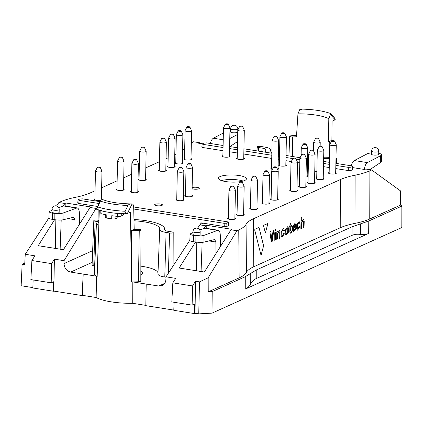 <?xml version="1.0" encoding="UTF-8"?>
<svg xmlns="http://www.w3.org/2000/svg" width="423" height="423" viewBox="0 0 423 423"><rect width="100%" height="100%" fill="white"/><g stroke="black" fill="none" stroke-linecap="round" stroke-linejoin="round"><path stroke-width="0.63" d="M287.698 232.428L286.408 234.004L286.006 233.189L286.08 229.567L287.376 227.986L287.772 228.801L287.698 232.428L286.323 233.993M287.772 228.801L287.629 232.417M285.234 233.665L285.319 229.779L287.762 226.649L288.544 228.325L288.46 232.211L286.017 235.347L285.165 233.655L285.245 229.768L287.756 226.649M286.011 235.352L285.165 233.655M287.302 227.992L287.703 228.79M292.579 230.35L292.663 226.469L295.027 223.37L295.751 225.073L295.698 227.066L293.361 228.415L293.351 229.89L293.747 230.715L295.106 228.632L295.545 228.436L295.666 228.954L293.329 232.058L292.51 230.339L292.594 226.458L295 223.37M293.641 230.704L295.037 228.621L295.682 228.679M293.388 227.214L294.931 226.517L294.641 224.698M295 226.527L294.62 224.698L293.425 226.236L293.388 227.257L294.931 226.517M293.255 232.042L292.51 230.339M274.813 240.454L274.754 232.719L275.384 232.132L275.59 232.386L275.431 239.867L274.813 240.454L274.823 232.729L275.452 232.142L275.59 232.386M274.887 231.138L274.976 229.34L275.653 229.382L275.627 230.556L275.008 231.143L274.887 229.726L275.516 229.139L275.653 229.382M271.254 241.713L269.906 231.931L270.567 231.328L270.805 231.566L271.809 239.783L273.131 230.477L273.877 229.874L272.206 241.322L271.508 241.945L271.254 241.713M271.508 241.945L269.906 231.931M269.974 231.941L270.096 231.582L270.805 231.566M271.74 239.772L271.978 237.742M272.047 237.752L273.131 230.477M273.2 230.487L273.311 230.086M273.38 230.096L273.993 230.128M265.665 232.872L265.358 233.015L263.619 226.009L263.83 225.285L267.553 223.608L267.733 224.153L265.358 233.015L263.55 225.998L263.762 225.274L267.484 223.598M265.596 232.862L265.29 233.004L265.596 232.862M279.312 232.713L278.99 231.846L277.625 233.232L277.504 238.932L276.885 239.513L276.668 239.265L276.806 231.793L277.504 231.217L277.636 231.984L279.407 230.339L280.084 231.989L279.963 237.821L279.809 238.197L279.196 238.17L279.312 232.713L278.979 231.846M276.885 239.513L276.806 231.793M276.875 231.804L277.504 231.217L277.641 231.46M277.636 231.836L279.37 230.334M279.344 238.408L279.243 232.698M291.743 231.83L291.569 232.893L290.506 233.179L289.871 231.439L289.966 226.887L289.522 227.088L289.39 226.257L289.998 225.612L289.966 223.936L290.596 223.344L290.77 225.263L291.748 225.11L291.574 226.162L290.744 226.538L290.649 230.932L291.674 231.82L290.955 231.73M289.998 225.612L290.035 223.947L290.194 223.566L290.797 223.603M290.77 225.221L291.748 225.11M291.019 231.741L291.373 231.63M290.474 233.173L289.803 231.429L289.898 226.918M289.522 227.088L289.321 226.247L289.929 225.602M300.996 228.647L301.165 217.221L301.837 217.263L301.758 221.055L303.534 219.415L304.211 221.06L304.074 226.955L303.455 227.537L303.238 227.288L303.101 220.917L301.747 222.302L301.615 228.06L301.462 228.436L300.848 228.409L301.076 217.612L301.234 217.232L301.837 217.263M301.763 220.906L303.497 219.41M303.455 227.537L303.365 221.774M303.434 221.784L303.117 220.917M281.173 235.495L281.253 231.614L283.616 228.515L284.335 230.514L283.748 231.085L283.209 229.842L282.019 231.376L281.94 235.035L282.342 235.86L283.696 233.612L284.129 233.417L284.261 234.099L281.919 237.203L281.105 235.484L281.184 231.603L283.595 228.515M283.748 231.085L283.23 229.842M282.231 235.849L283.627 233.602L284.272 233.665M281.845 237.187L281.105 235.484M299.167 223.645L298.77 222.826L297.581 224.359L297.501 228.018L297.903 228.843L299.257 226.596L299.695 226.4L299.822 227.082L297.48 230.181L296.666 228.468L296.745 224.581L299.109 221.488L299.902 223.201L299.743 223.873L299.31 224.068L298.791 222.826M296.735 228.478L296.745 224.581M296.814 224.592L299.177 221.499M299.31 224.068L299.098 223.635M297.792 228.827L299.188 226.585L299.833 226.643M297.411 230.17L296.666 228.468M160.407 204.018A3.913 0.999 1.2 0 0 154.628 204.774A3.913 0.999 1.2 0 0 156.674 205.7A3.913 0.999 1.2 0 0 162.448 204.938A3.913 0.999 1.2 0 0 160.407 204.018M192.111 188.706A3.913 0.999 1.2 0 0 193.544 189.07A3.913 0.999 1.2 0 0 199.323 188.314A3.913 0.999 1.2 0 0 197.277 187.389A3.913 0.999 1.2 0 0 192.132 187.622M125.546 213.795L127.386 213.493L132.098 203.939C129.951 203.907 128.587 204.42 128 205.478L125.065 211.262A42.527 10.861 -178.8 0 1 97.613 206.916L101.404 199.08L96.248 209.152A43.685 11.157 1.2 0 0 101.843 210.723L102.001 210.977A43.691 11.162 1.2 0 0 117.483 213.425L117.7 213.234A43.685 11.157 1.2 0 0 125.546 213.789L125.065 211.262M335.217 119.244L333.943 117.065L331.146 113.866L330.368 114.522L335.122 119.815L335.217 119.238M97.613 206.916L96.248 209.152M118.038 216.412L118.017 217.644L115.939 218.585A3.262 0.835 -178.8 0 1 111.704 218.86A43.691 11.162 -178.8 0 1 106.755 218.078L106.818 214.926A43.691 11.162 -178.8 0 1 101.943 213.916A3.262 0.835 -178.8 0 1 100.785 213.255L100.843 210.48M106.755 218.078A3.262 0.835 -178.8 0 1 105.232 217.337L105.285 214.635M123.611 213.689L123.59 214.979L121.232 216.042A3.262 0.835 -178.8 0 1 117.42 216.37A43.691 11.162 -178.8 0 1 111.772 215.709L111.704 218.86M134.197 229.43A30.266 7.73 -178.8 0 0 137.983 229.298A2.337 0.597 -178.8 0 1 140.959 229.932A2.337 0.597 -178.8 0 1 139.257 230.472A34.945 8.925 -178.8 0 1 131.5 230.646L134.197 229.43L133.673 206.725C133.531 204.986 133.007 204.06 132.098 203.939L131.828 203.934C118.234 203.627 108.219 202.041 101.774 199.18M331.146 113.866L330.786 113.581C323.51 110.969 314.093 109.488 302.54 109.123L299.68 109.663L297.956 113.84L296.475 136.782A30.266 7.73 1.2 0 0 292.684 136.915L292.372 156.478M371.579 151.085L371.516 154.131C371.315 155.442 378.834 155.479 378.691 154.168L378.749 151.233A3.585 3.585 0 0 0 375.724 147.616A3.585 3.585 0 0 0 371.579 151.085A3.585 0.915 1.2 0 0 375.143 152.074A3.585 0.915 1.2 0 0 378.749 151.233M200.148 231.778L200.084 234.823C199.487 235.484 197.721 235.653 194.792 235.341L192.914 234.559L192.978 231.624A3.585 0.915 -178.8 0 0 194.85 232.47A3.585 0.915 -178.8 0 0 200.148 231.778A3.585 3.585 0 0 0 196.637 228.113A3.585 3.585 0 0 0 192.978 231.624M215.979 253.589L215.846 242.009L214.736 239.534L203.976 242.115C201.745 242.522 198.794 242.474 195.135 241.972L193.253 241.676C191.048 241.306 189.906 240.899 189.832 240.46L190.123 233.961L192.957 232.518M220.515 246.392L220.288 235.061C220.15 232.216 219.405 230.604 218.051 230.223L203.96 235.368C201.723 236.029 198.778 236.124 195.114 235.643L193.538 235.394C191.333 235.019 190.191 234.543 190.123 233.961M52.04 209.306L51.981 212.24L53.853 213.023C56.782 213.335 58.548 213.16 59.146 212.505L59.209 209.454A3.585 3.585 0 0 0 55.699 205.795A3.585 3.585 0 0 0 52.04 209.306A3.585 0.915 1.2 0 0 53.917 210.152A3.585 0.915 1.2 0 0 59.209 209.454M52.024 210.199L49.184 211.637L48.894 218.141C48.973 218.58 50.115 218.987 52.315 219.352L54.197 219.648C57.856 220.156 60.806 220.203 63.043 219.796L73.792 217.216L74.908 219.69L75.04 231.265M49.184 211.637C49.258 212.219 50.395 212.7 52.6 213.076L54.176 213.324C57.84 213.8 60.79 213.71 63.022 213.049L63.043 219.796M133.996 220.774A30.144 7.699 1.2 0 1 159.767 228.98A30.144 7.699 1.2 0 1 159.714 229.372A12.241 3.125 1.2 0 0 159.693 229.53A12.241 3.125 1.2 0 0 166.086 232.433L169.575 232.988A2.459 0.629 1.2 0 0 173.208 232.507A2.459 0.629 1.2 0 0 171.923 231.931L168.433 231.376A7.323 1.872 1.2 0 1 164.605 229.657A7.323 1.872 1.2 0 1 164.621 229.546A35.061 8.957 1.2 0 0 164.684 229.002A35.061 8.957 1.2 0 0 133.964 219.505M98.961 220.378L97.443 220.134A2.459 0.629 1.2 0 0 93.816 220.61A2.459 0.629 1.2 0 0 95.096 221.192L98.585 221.747A12.241 3.125 1.2 0 0 98.919 221.795M101.404 199.08L101.769 199.185M98.808 225.221A34.945 8.925 -178.8 0 1 96.402 223.682A2.337 0.597 -178.8 0 1 96.296 223.497A2.337 0.597 -178.8 0 1 98.876 222.963M237.811 128.915L237.752 131.849C237.895 133.16 230.376 133.123 230.577 131.812L230.641 128.761A3.585 0.915 -178.8 0 0 234.21 129.755A3.585 0.915 -178.8 0 0 237.811 128.915A3.585 3.585 0 0 0 234.786 125.298A3.585 3.585 0 0 0 230.641 128.761M331.886 140.796L332.071 121.19L335.122 119.815M99.299 210.072L97.168 276.494A35.865 9.163 -178.8 0 1 96.581 276.193A35.865 9.163 -178.8 0 1 94.451 274.791A3.262 0.835 1.2 0 1 94.308 274.532L96.296 223.497M139.257 230.472L138.437 281.76A35.865 9.163 -178.8 0 1 132.817 281.93A35.865 9.163 -178.8 0 1 131.542 281.94L130.437 212.119L127.386 213.493M131.542 281.94L131.5 230.646M335.984 158.408A2.459 0.629 -178.8 0 1 336.581 158.831A2.459 0.629 -178.8 0 1 335.962 159.238M323.68 157.219A12.241 3.125 -178.8 0 1 329.48 157.409M308.494 158.731A30.144 7.699 -178.8 0 1 307.553 158.773M271.862 152.756A30.144 7.699 -178.8 0 1 270.625 150.54A30.144 7.699 -178.8 0 1 270.678 150.075L270.678 151.006M266.522 152.386A35.061 8.957 -178.8 0 1 265.713 150.361A35.061 8.957 -178.8 0 1 265.776 149.906A7.323 1.872 -178.8 0 0 265.787 149.811A7.323 1.872 -178.8 0 0 261.959 148.071L258.474 147.516A2.459 0.629 -178.8 0 1 257.189 146.934A2.459 0.629 -178.8 0 1 260.817 146.458L264.306 147.014A12.241 3.125 -178.8 0 1 270.704 149.89A12.241 3.125 -178.8 0 1 270.678 150.075M323.653 158.514A7.323 1.872 -178.8 0 1 329.454 158.757M331.68 140.896A34.945 8.925 1.2 0 0 331.114 140.626L328.422 141.842L328.814 118.726L330.368 114.522M296.555 135.577A34.945 8.925 1.2 0 0 291.415 135.741A2.337 0.597 1.2 0 0 289.713 136.275A2.337 0.597 1.2 0 0 292.684 136.915M330.537 143.09A2.337 0.597 1.2 0 1 329.803 142.794A30.266 7.73 1.2 0 0 328.422 141.842M332.383 141.345A1.465 0.375 -178.8 0 1 331.632 140.954A1.465 0.375 -178.8 0 1 333.091 140.658A1.465 0.375 -178.8 0 1 334.54 141.018A1.465 0.375 -178.8 0 1 333.906 141.361A1.465 0.375 -178.8 0 1 332.383 141.345M303.899 144.417A1.465 0.375 -178.8 0 1 303.143 144.026A1.465 0.375 -178.8 0 1 304.602 143.73A1.465 0.375 -178.8 0 1 306.051 144.09A1.465 0.375 -178.8 0 1 305.422 144.433A1.465 0.375 -178.8 0 1 303.899 144.417M311.228 150.889A1.465 0.375 -178.8 0 1 310.471 150.498A1.465 0.375 -178.8 0 1 311.936 150.197A1.465 0.375 -178.8 0 1 313.385 150.556A1.465 0.375 -178.8 0 1 312.75 150.9A1.465 0.375 -178.8 0 1 311.228 150.889M293.647 158.815A1.465 0.375 -178.8 0 1 292.89 158.424A1.465 0.375 -178.8 0 1 294.355 158.128A1.465 0.375 -178.8 0 1 295.804 158.488A1.465 0.375 -178.8 0 1 295.169 158.826A1.465 0.375 -178.8 0 1 293.647 158.815M188.674 164.092A1.465 0.375 -178.8 0 1 187.918 163.696A1.465 0.375 -178.8 0 1 189.377 163.4A1.465 0.375 -178.8 0 1 190.826 163.759A1.465 0.375 -178.8 0 1 190.197 164.103A1.465 0.375 -178.8 0 1 188.674 164.092M179.96 168.021A1.465 0.375 -178.8 0 1 179.204 167.63A1.465 0.375 -178.8 0 1 180.669 167.328A1.465 0.375 -178.8 0 1 182.117 167.688A1.465 0.375 -178.8 0 1 181.483 168.031A1.465 0.375 -178.8 0 1 179.96 168.021M231.571 186.813A1.465 0.375 -178.8 0 1 230.815 186.416A1.465 0.375 -178.8 0 1 232.28 186.12A1.465 0.375 -178.8 0 1 233.729 186.48A1.465 0.375 -178.8 0 1 233.094 186.823A1.465 0.375 -178.8 0 1 231.571 186.813M98.099 167.757A1.465 0.375 -178.8 0 1 97.343 167.365A1.465 0.375 -178.8 0 1 98.802 167.069A1.465 0.375 -178.8 0 1 100.251 167.429A1.465 0.375 -178.8 0 1 99.622 167.767A1.465 0.375 -178.8 0 1 98.099 167.757M274.76 136.962A1.465 0.375 -178.8 0 1 274.009 136.571A1.465 0.375 -178.8 0 1 275.468 136.269A1.465 0.375 -178.8 0 1 276.917 136.629A1.465 0.375 -178.8 0 1 276.282 136.973A1.465 0.375 -178.8 0 1 274.76 136.962M282.543 133.457A1.465 0.375 -178.8 0 1 281.787 133.06A1.465 0.375 -178.8 0 1 283.246 132.764A1.465 0.375 -178.8 0 1 284.695 133.123A1.465 0.375 -178.8 0 1 284.066 133.467A1.465 0.375 -178.8 0 1 282.543 133.457M240.433 126.784A1.465 0.375 -178.8 0 1 239.677 126.392A1.465 0.375 -178.8 0 1 241.142 126.096A1.465 0.375 -178.8 0 1 242.591 126.456A1.465 0.375 -178.8 0 1 241.956 126.794A1.465 0.375 -178.8 0 1 240.433 126.784M226.109 124.515A1.465 0.375 -178.8 0 1 225.353 124.124A1.465 0.375 -178.8 0 1 226.818 123.828A1.465 0.375 -178.8 0 1 228.267 124.188A1.465 0.375 -178.8 0 1 227.632 124.526A1.465 0.375 -178.8 0 1 226.109 124.515M187.706 127.344A1.465 0.375 -178.8 0 1 186.955 126.953A1.465 0.375 -178.8 0 1 188.415 126.657A1.465 0.375 -178.8 0 1 189.864 127.016A1.465 0.375 -178.8 0 1 189.229 127.355A1.465 0.375 -178.8 0 1 187.706 127.344M178.998 131.278A1.465 0.375 -178.8 0 1 178.242 130.881A1.465 0.375 -178.8 0 1 179.706 130.585A1.465 0.375 -178.8 0 1 181.155 130.945A1.465 0.375 -178.8 0 1 180.521 131.289A1.465 0.375 -178.8 0 1 178.998 131.278M171.22 134.784A1.465 0.375 -178.8 0 1 170.464 134.392A1.465 0.375 -178.8 0 1 171.923 134.091A1.465 0.375 -178.8 0 1 173.372 134.451A1.465 0.375 -178.8 0 1 172.743 134.794A1.465 0.375 -178.8 0 1 171.22 134.784M162.506 138.712A1.465 0.375 -178.8 0 1 161.75 138.321A1.465 0.375 -178.8 0 1 163.215 138.02A1.465 0.375 -178.8 0 1 164.663 138.379A1.465 0.375 -178.8 0 1 164.029 138.723A1.465 0.375 -178.8 0 1 162.506 138.712M142.281 147.833A1.465 0.375 -178.8 0 1 141.525 147.442A1.465 0.375 -178.8 0 1 142.99 147.141A1.465 0.375 -178.8 0 1 144.439 147.5A1.465 0.375 -178.8 0 1 143.804 147.844A1.465 0.375 -178.8 0 1 142.281 147.833M134.509 160.063A1.465 0.375 -178.8 0 1 133.758 159.672A1.465 0.375 -178.8 0 1 135.217 159.371A1.465 0.375 -178.8 0 1 136.666 159.73A1.465 0.375 -178.8 0 1 136.037 160.074A1.465 0.375 -178.8 0 1 134.509 160.063M120.19 157.795A1.465 0.375 -178.8 0 1 119.434 157.404A1.465 0.375 -178.8 0 1 120.899 157.102A1.465 0.375 -178.8 0 1 122.347 157.462A1.465 0.375 -178.8 0 1 121.713 157.805A1.465 0.375 -178.8 0 1 120.19 157.795M240.285 182.884A1.465 0.375 -178.8 0 1 239.529 182.487A1.465 0.375 -178.8 0 1 240.994 182.191A1.465 0.375 -178.8 0 1 242.442 182.551A1.465 0.375 -178.8 0 1 241.808 182.895A1.465 0.375 -178.8 0 1 240.285 182.884M253.663 176.846A1.465 0.375 -178.8 0 1 252.906 176.454A1.465 0.375 -178.8 0 1 254.371 176.158A1.465 0.375 -178.8 0 1 255.82 176.518A1.465 0.375 -178.8 0 1 255.185 176.856A1.465 0.375 -178.8 0 1 253.663 176.846M265.644 171.447A1.465 0.375 -178.8 0 1 264.888 171.056A1.465 0.375 -178.8 0 1 266.353 170.755A1.465 0.375 -178.8 0 1 267.801 171.114A1.465 0.375 -178.8 0 1 267.167 171.458A1.465 0.375 -178.8 0 1 265.644 171.447M274.353 167.519A1.465 0.375 -178.8 0 1 273.602 167.122A1.465 0.375 -178.8 0 1 275.061 166.826A1.465 0.375 -178.8 0 1 276.51 167.185A1.465 0.375 -178.8 0 1 275.875 167.529A1.465 0.375 -178.8 0 1 274.353 167.519M302.514 154.818A1.465 0.375 -178.8 0 1 301.758 154.427A1.465 0.375 -178.8 0 1 303.222 154.125A1.465 0.375 -178.8 0 1 304.671 154.485A1.465 0.375 -178.8 0 1 304.037 154.829A1.465 0.375 -178.8 0 1 302.514 154.818M319.936 146.961A1.465 0.375 -178.8 0 1 319.185 146.57A1.465 0.375 -178.8 0 1 320.645 146.268A1.465 0.375 -178.8 0 1 322.093 146.628A1.465 0.375 -178.8 0 1 321.459 146.971A1.465 0.375 -178.8 0 1 319.936 146.961M316.341 138.807A1.465 0.375 -178.8 0 1 315.59 138.416A1.465 0.375 -178.8 0 1 317.049 138.115A1.465 0.375 -178.8 0 1 318.498 138.474A1.465 0.375 -178.8 0 1 317.863 138.818A1.465 0.375 -178.8 0 1 316.341 138.807M364.43 169.459C364.758 166.012 365.742 163.727 367.391 162.617L380.695 155.669L381.483 154.781C381.419 154.146 380.494 153.639 378.707 153.253M381.483 154.786L381.504 161.327L380.711 162.416L369.834 169.686M371.542 152.719L367.64 153.602L354.294 160.539C352.956 161.359 351.968 163.114 351.317 165.816M218.051 230.223L204.944 228.145L199.693 229.948M368.671 233.448C366.334 234.495 363.558 234.818 360.338 234.411L360.433 223.894L368.777 221.002L368.671 233.448L245.255 289.105C247.582 288.047 249.411 286.292 250.739 283.838L250.754 273.353L256.238 270.011L256.222 278.572C253.895 279.629 252.066 281.385 250.739 283.838M256.238 270.011L352.084 226.786L352.01 235.378C354.347 234.331 357.123 234.009 360.338 234.411M352.01 235.378L256.222 278.572M79.577 224.068L79.35 212.743C79.212 209.898 78.467 208.285 77.118 207.905L63.022 213.049M58.755 207.63L64.005 205.827L77.118 207.905M93.816 220.61L92.082 265.031A3.262 0.835 1.2 0 0 93.784 265.803L94.641 265.94M157.996 272.935A29.346 7.498 1.2 0 0 140.854 266.162M166.086 232.433L164.774 277.044A13.044 3.331 -178.8 0 1 157.959 273.951L159.693 229.53M164.774 277.044L166.017 277.245M140.827 274.828A14.118 3.606 1.2 0 0 142.815 273.052A14.118 3.606 1.2 0 0 140.838 271.148M138.437 281.76A3.262 0.835 1.2 0 0 140.811 281.004L140.959 229.932M237.557 141.552L229.895 146.585M229.938 130.464L230.609 130.4M223.365 133.018L213.356 138.221C212.018 139.035 211.029 140.796 210.379 143.492M229.768 138.564L237.705 134.419M82.585 295.365L82.12 295.577L83.188 274.072L96.581 276.193L96.143 297.512L82.585 295.365L83.188 274.072L70.641 272.084C66.57 271.006 64.365 268.171 64.016 263.587L92.642 250.68M96.143 297.512A35.664 9.11 1.2 0 0 132.727 303.307L145.829 305.38M173.79 310.091L145.824 305.665L146.21 284.055L132.817 281.93L132.727 303.307M60.135 249.179L61.198 220.034M202.136 242.353L201.073 271.497M334.54 141.018L336.243 144.714A3.262 0.835 -178.8 0 1 336.264 144.819A3.262 0.835 -178.8 0 1 331.452 145.449A3.262 0.835 -178.8 0 1 329.744 144.682A3.262 0.835 -178.8 0 1 329.776 144.581L331.632 140.954M306.051 144.09L307.754 147.786A3.262 0.835 -178.8 0 1 307.78 147.891A3.262 0.835 -178.8 0 1 302.963 148.526A3.262 0.835 -178.8 0 1 301.261 147.754A3.262 0.835 -178.8 0 1 301.287 147.653L303.143 144.026M313.385 150.556L315.087 154.258A3.262 0.835 -178.8 0 1 315.109 154.358A3.262 0.835 -178.8 0 1 310.292 154.992A3.262 0.835 -178.8 0 1 308.589 154.221A3.262 0.835 -178.8 0 1 308.616 154.12L310.471 150.498M295.804 158.488L297.506 162.183A3.262 0.835 -178.8 0 1 297.528 162.289A3.262 0.835 -178.8 0 1 292.711 162.918A3.262 0.835 -178.8 0 1 291.008 162.152A3.262 0.835 -178.8 0 1 291.035 162.046L292.89 158.424M190.826 163.759L192.528 167.455A3.262 0.835 -178.8 0 1 192.555 167.561A3.262 0.835 -178.8 0 1 187.738 168.195A3.262 0.835 -178.8 0 1 186.035 167.423A3.262 0.835 -178.8 0 1 186.062 167.323L187.918 163.696M182.117 167.688L183.82 171.384A3.262 0.835 -178.8 0 1 183.841 171.489A3.262 0.835 -178.8 0 1 179.024 172.124A3.262 0.835 -178.8 0 1 177.322 171.352A3.262 0.835 -178.8 0 1 177.348 171.252L179.204 167.63M233.729 186.48L235.431 190.176A3.262 0.835 -178.8 0 1 235.452 190.281A3.262 0.835 -178.8 0 1 230.635 190.916A3.262 0.835 -178.8 0 1 228.933 190.144A3.262 0.835 -178.8 0 1 228.959 190.043L230.815 186.416M100.251 167.429L101.954 171.125A3.262 0.835 -178.8 0 1 101.98 171.225A3.262 0.835 -178.8 0 1 97.163 171.86A3.262 0.835 -178.8 0 1 95.461 171.093A3.262 0.835 -178.8 0 1 95.487 170.987L97.343 167.365M276.917 136.629L278.62 140.33A3.262 0.835 -178.8 0 1 278.646 140.431A3.262 0.835 -178.8 0 1 273.829 141.065A3.262 0.835 -178.8 0 1 272.126 140.293A3.262 0.835 -178.8 0 1 272.153 140.193L274.009 136.571M284.695 133.123L286.397 136.819A3.262 0.835 -178.8 0 1 286.424 136.925A3.262 0.835 -178.8 0 1 281.607 137.56A3.262 0.835 -178.8 0 1 279.904 136.788A3.262 0.835 -178.8 0 1 279.931 136.687L281.787 133.06M242.591 126.456L244.293 130.152A3.262 0.835 -178.8 0 1 244.314 130.258A3.262 0.835 -178.8 0 1 239.497 130.887A3.262 0.835 -178.8 0 1 237.795 130.12A3.262 0.835 -178.8 0 1 237.821 130.014L239.677 126.392M228.267 124.188L229.969 127.883A3.262 0.835 -178.8 0 1 229.99 127.989A3.262 0.835 -178.8 0 1 225.173 128.618A3.262 0.835 -178.8 0 1 223.471 127.852A3.262 0.835 -178.8 0 1 223.497 127.746L225.353 124.124M189.864 127.016L191.566 130.712A3.262 0.835 -178.8 0 1 191.593 130.818A3.262 0.835 -178.8 0 1 186.776 131.447A3.262 0.835 -178.8 0 1 185.073 130.681A3.262 0.835 -178.8 0 1 185.1 130.58L186.955 126.953M181.155 130.945L182.858 134.641A3.262 0.835 -178.8 0 1 182.879 134.747A3.262 0.835 -178.8 0 1 178.062 135.381A3.262 0.835 -178.8 0 1 176.359 134.609A3.262 0.835 -178.8 0 1 176.386 134.509L178.242 130.881M173.372 134.451L175.074 138.152A3.262 0.835 -178.8 0 1 175.101 138.252A3.262 0.835 -178.8 0 1 170.284 138.887A3.262 0.835 -178.8 0 1 168.581 138.115A3.262 0.835 -178.8 0 1 168.608 138.014L170.464 134.392M164.663 138.379L166.366 142.08A3.262 0.835 -178.8 0 1 166.387 142.181A3.262 0.835 -178.8 0 1 161.57 142.815A3.262 0.835 -178.8 0 1 159.868 142.043A3.262 0.835 -178.8 0 1 159.894 141.943L161.75 138.321M144.439 147.5L146.141 151.201A3.262 0.835 -178.8 0 1 146.162 151.302A3.262 0.835 -178.8 0 1 141.345 151.936A3.262 0.835 -178.8 0 1 139.643 151.164A3.262 0.835 -178.8 0 1 139.669 151.064L141.525 147.442M136.666 159.73L138.369 163.431A3.262 0.835 -178.8 0 1 138.395 163.532A3.262 0.835 -178.8 0 1 133.578 164.166A3.262 0.835 -178.8 0 1 131.876 163.394A3.262 0.835 -178.8 0 1 131.902 163.294L133.758 159.672M122.347 157.462L124.05 161.163A3.262 0.835 -178.8 0 1 124.071 161.263A3.262 0.835 -178.8 0 1 119.254 161.898A3.262 0.835 -178.8 0 1 117.552 161.126A3.262 0.835 -178.8 0 1 117.578 161.026L119.434 157.404M242.442 182.551L244.145 186.247A3.262 0.835 -178.8 0 1 244.166 186.353A3.262 0.835 -178.8 0 1 239.349 186.987A3.262 0.835 -178.8 0 1 237.647 186.215A3.262 0.835 -178.8 0 1 237.673 186.115L239.529 182.487M255.82 176.518L257.522 180.214A3.262 0.835 -178.8 0 1 257.544 180.32A3.262 0.835 -178.8 0 1 252.727 180.949A3.262 0.835 -178.8 0 1 251.024 180.182A3.262 0.835 -178.8 0 1 251.051 180.082L252.906 176.454M267.801 171.114L269.504 174.81A3.262 0.835 -178.8 0 1 269.525 174.916A3.262 0.835 -178.8 0 1 264.708 175.55A3.262 0.835 -178.8 0 1 263.006 174.778A3.262 0.835 -178.8 0 1 263.032 174.678L264.888 171.056M276.51 167.185L278.212 170.881A3.262 0.835 -178.8 0 1 278.239 170.987A3.262 0.835 -178.8 0 1 273.422 171.622A3.262 0.835 -178.8 0 1 271.719 170.85A3.262 0.835 -178.8 0 1 271.746 170.749L273.602 167.122M304.671 154.485L306.374 158.186A3.262 0.835 -178.8 0 1 306.395 158.287A3.262 0.835 -178.8 0 1 301.578 158.921A3.262 0.835 -178.8 0 1 299.875 158.149A3.262 0.835 -178.8 0 1 299.902 158.049L301.758 154.427M322.093 146.628L323.796 150.329A3.262 0.835 -178.8 0 1 323.822 150.429A3.262 0.835 -178.8 0 1 319.005 151.064A3.262 0.835 -178.8 0 1 317.303 150.292A3.262 0.835 -178.8 0 1 317.329 150.191L319.185 146.57M318.498 138.474L320.2 142.176A3.262 0.835 -178.8 0 1 320.227 142.276A3.262 0.835 -178.8 0 1 315.41 142.911A3.262 0.835 -178.8 0 1 313.707 142.139A3.262 0.835 -178.8 0 1 313.734 142.038L315.59 138.416M263.45 245.234L263.423 246.503L261.054 255.318L254.694 229.99L254.9 229.277L258.612 227.595L259.172 228.013L263.45 245.234M254.762 230.001L254.969 229.287L258.612 227.595L259.103 228.002M368.777 221.002L401.85 206.091L401.818 227.542L212.013 313.131L212.198 291.616L245.271 276.7L250.754 273.353M352.084 226.786L360.433 223.894M401.85 206.091L400.671 205.049L400.644 190.99L371.68 169.983L369.871 170.797L369.75 218.998C365.932 220.706 361.015 222.17 354.992 223.381L355.114 175.18C349.091 176.396 344.169 177.856 340.356 179.569L340.235 227.77L253.768 266.76C249.982 268.478 247.545 270.334 246.461 272.327L246.064 224.359C244.975 226.353 242.538 228.209 238.757 229.922L239.148 277.89L208.227 291.838L208.174 277.789L199.487 281.882L195.468 281.247L195.029 313.284L194.406 313.57L194.453 304.089L192.127 305.136L171.807 301.922L172.833 282.839L175.704 278.371L166.043 276.838L165.874 279.719C165.626 282.522 164.383 284.483 162.141 285.604L158.752 286.038L146.21 284.055M174.08 302.281L173.784 310.302L194.406 313.57M32.862 287.603L21.15 285.747L22.123 264.29L24.698 264.698L25.253 254.286L34.913 255.82L31.894 260.515L30.868 279.598L51.194 282.818L53.52 281.771L53.472 291.246L53.816 291.093L54.387 259.156L64.047 260.684L64.016 263.587M53.472 291.246L32.846 287.978L33.142 279.957M22.123 264.29L24.783 263.09M195.029 313.284L198.752 313.877L212.013 313.131M82.12 295.577L53.816 291.093M261.028 255.312L254.694 229.99M369.75 218.998L400.671 205.049M340.235 227.77C344.052 226.056 348.97 224.597 354.992 223.381M239.148 277.89C242.934 276.177 245.372 274.321 246.461 272.327M212.198 291.616L208.227 291.838M196.198 270.725L196.795 242.189M196.621 270.794L196.827 242.189M199.487 281.882L198.752 313.877M195.468 281.247L192.555 285.959L172.833 282.839M192.127 305.136L192.555 285.959M195.537 242.03L179.151 268.029L204.357 272.021L230.979 229.789L231.994 229.324L206.821 225.337L206.741 228.431M206.821 225.337L205.768 225.797L199.799 224.856L202.358 223.518L200.825 222.821L224.264 226.532L226.918 226.384L226.776 223.175L228.478 222.276L228.716 225.438L228.478 225.681L228.24 222.514M133.679 206.974L227.452 221.821L228.478 222.276M100.034 201.644L82.432 198.858L79.783 199.006L78.081 199.883L77.726 203.014L78.752 203.489L97.475 206.456M78.752 203.489L79.106 200.359L78.081 199.883M79.106 200.359L99.04 203.516M133.726 209.01L224.121 223.323L226.776 223.175M55.889 219.87L55.683 248.475M55.26 248.407L55.857 219.865M65.808 206.112L65.882 203.019L91.056 207.006L90.041 207.471L63.418 249.697L38.213 245.705L54.599 219.711M31.894 260.515L51.617 263.64L54.387 259.156M51.617 263.64L51.194 282.818M335.767 168.576L348.367 170.569L351.021 170.421L352.581 169.718L352.354 166.546L350.889 167.207L348.235 167.355L335.836 165.388M352.354 166.546L352.592 166.302L351.566 165.853L335.878 163.368M223.058 147.532L203.22 144.386L202.194 143.915L203.897 143.037L206.551 142.889L223.101 145.507M229.604 146.538L237.425 147.775M243.923 148.806L271.852 153.232M278.355 154.258L279.534 154.448M286.033 155.474L300.081 157.7M307.547 158.884L308.489 159.032M323.59 161.422L329.38 162.342M329.332 164.362L323.547 163.442M308.446 161.052L307.505 160.904M299.844 159.688L296.084 159.096M292.811 158.577L285.99 157.499M279.492 156.468L278.313 156.277M271.809 155.252L243.881 150.826M237.382 149.8L229.562 148.558M243.177 181.039A14.022 3.58 1.2 0 0 238.979 180.061A14.022 3.58 1.2 0 0 221.493 180.584M202.194 143.915L201.824 147.051L202.85 147.527L203.22 144.386M329.268 167.545L323.479 166.63M308.378 164.235L307.442 164.087M299.775 162.876L297.522 162.517M291.299 161.533L285.927 160.682M279.423 159.651L278.244 159.466M271.746 158.435L243.817 154.014M237.314 152.983L229.493 151.746M222.99 150.715L202.85 147.527M352.581 169.718L352.592 166.302M352.682 167.603L364.658 169.496L365.705 169.036L371.68 169.983M355.114 175.18C361.136 173.969 366.054 172.505 369.871 170.797M340.356 179.569L253.372 218.791L253.768 266.76M246.064 224.359C247.154 222.361 249.591 220.51 253.372 218.791M208.174 277.789L236.949 230.736L238.757 229.922M204.251 228.214L205.768 225.797M236.949 230.736L230.979 229.789M199.799 224.856L197.589 228.261M189.842 240.19L166.043 276.838M226.918 226.384L228.478 225.681M96.56 208.169L96.01 208.417L64.047 260.684M65.882 203.019L64.83 203.479L63.313 205.89M90.041 207.471L96.01 208.417M56.65 205.943L58.86 202.532L64.83 203.479M48.904 217.866L25.253 254.286M58.86 202.532L60.669 201.718C64.486 200.01 69.404 198.546 75.426 197.335C81.449 196.119 86.366 194.659 90.184 192.946L95.048 190.757M175.947 154.273L174.752 154.813M168.169 157.779L166.038 158.741M159.455 161.708L145.813 167.862M139.23 170.829L138.231 171.278M131.648 174.25L123.722 177.824M117.139 180.79L101.631 187.786M184.714 147.749L182.551 150.466M191.339 142.794L193.591 141.779L199.561 142.72L200.639 143.524M202.284 143.783L198.546 143.191L199.561 142.72M239.074 175.524A14.022 3.58 1.2 0 0 218.368 178.247A14.022 3.58 1.2 0 0 232.306 182.123A14.022 3.58 1.2 0 0 246.398 178.834A14.022 3.58 1.2 0 0 239.074 175.524M329.168 172.431A3.913 0.999 1.2 0 0 328.502 172.97A3.913 0.999 1.2 0 0 332.393 174.054A3.913 0.999 1.2 0 0 336.327 173.134A3.913 0.999 1.2 0 0 335.688 172.568M306.003 177.01A3.913 0.999 1.2 0 0 307.838 176.206A3.913 0.999 1.2 0 0 307.198 175.64M308.007 181.975A3.913 0.999 1.2 0 0 307.341 182.514A3.913 0.999 1.2 0 0 311.233 183.593A3.913 0.999 1.2 0 0 315.167 182.678A3.913 0.999 1.2 0 0 314.527 182.112M290.427 189.901A3.913 0.999 1.2 0 0 289.766 190.44A3.913 0.999 1.2 0 0 293.652 191.519A3.913 0.999 1.2 0 0 297.586 190.604A3.913 0.999 1.2 0 0 296.946 190.038M185.454 195.172A3.913 0.999 1.2 0 0 184.788 195.712A3.913 0.999 1.2 0 0 188.679 196.795A3.913 0.999 1.2 0 0 192.613 195.875A3.913 0.999 1.2 0 0 191.973 195.31M176.74 199.101A3.913 0.999 1.2 0 0 176.079 199.64A3.913 0.999 1.2 0 0 179.965 200.724A3.913 0.999 1.2 0 0 183.899 199.804A3.913 0.999 1.2 0 0 183.259 199.238M228.351 217.893A3.913 0.999 1.2 0 0 227.69 218.432A3.913 0.999 1.2 0 0 231.582 219.516A3.913 0.999 1.2 0 0 235.511 218.596A3.913 0.999 1.2 0 0 234.871 218.03M94.879 198.842A3.913 0.999 1.2 0 0 94.213 199.381A3.913 0.999 1.2 0 0 96.55 200.343A3.913 0.999 1.2 0 0 100.78 200.248M101.8 199.191A3.913 0.999 1.2 0 0 101.398 198.979M271.545 168.047A3.913 0.999 1.2 0 0 270.879 168.587A3.913 0.999 1.2 0 0 272.428 169.417M277.546 169.433A3.913 0.999 1.2 0 0 278.704 168.751A3.913 0.999 1.2 0 0 278.064 168.185M279.323 164.536A3.913 0.999 1.2 0 0 278.657 165.076A3.913 0.999 1.2 0 0 282.548 166.16A3.913 0.999 1.2 0 0 286.482 165.24A3.913 0.999 1.2 0 0 285.842 164.674M237.213 157.869A3.913 0.999 1.2 0 0 236.547 158.408A3.913 0.999 1.2 0 0 240.438 159.487A3.913 0.999 1.2 0 0 244.372 158.572A3.913 0.999 1.2 0 0 243.733 158.006M222.889 155.601A3.913 0.999 1.2 0 0 222.228 156.14A3.913 0.999 1.2 0 0 226.115 157.219A3.913 0.999 1.2 0 0 230.049 156.304A3.913 0.999 1.2 0 0 229.409 155.738M184.491 158.429A3.913 0.999 1.2 0 0 183.825 158.969A3.913 0.999 1.2 0 0 187.717 160.053A3.913 0.999 1.2 0 0 191.651 159.133A3.913 0.999 1.2 0 0 191.011 158.567M175.778 162.358A3.913 0.999 1.2 0 0 175.111 162.897A3.913 0.999 1.2 0 0 179.003 163.981A3.913 0.999 1.2 0 0 182.937 163.061A3.913 0.999 1.2 0 0 182.297 162.495M168 165.869A3.913 0.999 1.2 0 0 167.334 166.408A3.913 0.999 1.2 0 0 171.225 167.487A3.913 0.999 1.2 0 0 175.159 166.572A3.913 0.999 1.2 0 0 174.519 166.001M159.286 169.797A3.913 0.999 1.2 0 0 158.625 170.337A3.913 0.999 1.2 0 0 162.511 171.415A3.913 0.999 1.2 0 0 166.445 170.501A3.913 0.999 1.2 0 0 165.805 169.935M139.061 178.918A3.913 0.999 1.2 0 0 138.4 179.458A3.913 0.999 1.2 0 0 142.287 180.536A3.913 0.999 1.2 0 0 146.221 179.622A3.913 0.999 1.2 0 0 145.581 179.051M131.294 191.148A3.913 0.999 1.2 0 0 130.628 191.688A3.913 0.999 1.2 0 0 134.519 192.766A3.913 0.999 1.2 0 0 138.453 191.852A3.913 0.999 1.2 0 0 137.813 191.286M116.97 188.88A3.913 0.999 1.2 0 0 116.304 189.419A3.913 0.999 1.2 0 0 120.195 190.498A3.913 0.999 1.2 0 0 124.129 189.583A3.913 0.999 1.2 0 0 123.49 189.018M237.065 213.964A3.913 0.999 1.2 0 0 236.399 214.503A3.913 0.999 1.2 0 0 240.29 215.587A3.913 0.999 1.2 0 0 244.224 214.667A3.913 0.999 1.2 0 0 243.585 214.101M250.442 207.931A3.913 0.999 1.2 0 0 249.782 208.47A3.913 0.999 1.2 0 0 253.673 209.554A3.913 0.999 1.2 0 0 257.602 208.634A3.913 0.999 1.2 0 0 256.962 208.068M262.424 202.527A3.913 0.999 1.2 0 0 261.758 203.066A3.913 0.999 1.2 0 0 265.649 204.15A3.913 0.999 1.2 0 0 269.583 203.23A3.913 0.999 1.2 0 0 268.943 202.665M271.138 198.599A3.913 0.999 1.2 0 0 270.471 199.138A3.913 0.999 1.2 0 0 274.363 200.222A3.913 0.999 1.2 0 0 278.297 199.302A3.913 0.999 1.2 0 0 277.657 198.736M299.294 185.903A3.913 0.999 1.2 0 0 298.633 186.443A3.913 0.999 1.2 0 0 302.524 187.521A3.913 0.999 1.2 0 0 306.453 186.606A3.913 0.999 1.2 0 0 305.813 186.041M316.721 178.046A3.913 0.999 1.2 0 0 316.055 178.585A3.913 0.999 1.2 0 0 319.947 179.664A3.913 0.999 1.2 0 0 323.881 178.749A3.913 0.999 1.2 0 0 323.241 178.183M314.749 171.389A3.913 0.999 1.2 0 0 316.859 171.516M128 205.478A36.991 9.449 -178.8 0 1 100.6 201.137M101.943 213.916L102.001 210.977M115.939 218.585L115.987 216.222M117.42 216.37L117.483 213.425M121.232 216.042L121.285 213.536M195.135 241.972L195.114 235.643M193.538 235.394L193.253 241.676M54.176 213.324L54.197 219.648M52.315 219.352L52.6 213.076M328.814 118.726A30.678 7.836 1.2 0 0 297.956 113.84M380.695 155.669L380.711 162.416M367.391 162.617L354.294 160.539M215.846 242.009L208.893 240.909M203.96 235.368L203.976 242.115M217.269 230.313L204.172 228.24M67.955 218.585L74.908 219.69M63.233 205.922L76.33 207.994M95.096 221.192L93.784 265.803M98.585 221.747L98.554 222.953M169.575 232.988L168.391 273.221M96.402 223.682L94.451 274.791M213.356 138.221L223.222 139.78M329.427 159.899L329.358 162.337M258.474 147.516L258.368 151.096M261.959 148.071L261.853 151.646M329.803 142.794L329.247 157.388M245.271 276.7L245.255 289.105M164.732 283.341L158.752 286.038M92.182 262.371L70.641 272.084M348.367 170.569L348.235 167.355M351.021 170.421L350.889 167.207M200.825 222.821L200.735 224.433M224.264 226.532L224.121 223.323M98.189 209.76L98.088 220.235M173.208 232.507L173.113 265.956M164.684 229.002L164.684 229.932M265.713 150.361L265.639 152.243M336.581 158.831L336.565 163.479M270.704 149.89L270.699 151.096M257.189 146.934L257.031 150.884M289.713 136.275L288.946 155.939M329.744 144.682L329.142 173.536M336.264 144.819L335.661 173.673M301.261 147.754L301.091 155.727M307.78 147.891L307.172 176.745M308.589 154.221L307.986 183.08M315.109 154.358L314.506 183.217M291.008 162.152L290.405 191.006M297.528 162.289L296.925 191.143M186.035 167.423L185.427 196.277M192.555 167.561L191.947 196.415M177.322 171.352L176.719 200.206M183.841 171.489L183.238 200.343M228.933 190.144L228.33 218.998M235.452 190.281L234.85 219.135M95.461 171.093L94.852 199.947M101.98 171.225L101.393 199.09M272.126 140.293L271.518 169.152M278.646 140.431L278.038 169.285M279.904 136.788L279.296 165.642M286.424 136.925L285.816 165.779M237.795 130.12L237.192 158.974M244.314 130.258L243.711 159.111M223.471 127.852L222.868 156.706M229.99 127.989L229.388 156.843M185.073 130.681L184.465 159.534M191.593 130.818L190.985 159.672M176.359 134.609L175.757 163.463M182.879 134.747L182.276 163.601M168.581 138.115L167.973 166.974M175.101 138.252L174.493 167.106M159.868 142.043L159.265 170.903M166.387 142.181L165.784 171.035M139.643 151.164L139.04 180.024M146.162 151.302L145.56 180.156M131.876 163.394L131.267 192.254M138.395 163.532L137.787 192.391M117.552 161.126L116.949 189.985M124.071 161.263L123.468 190.123M237.647 186.215L237.039 215.069M244.166 186.353L243.558 215.207M251.024 180.182L250.421 209.036M257.544 180.32L256.941 209.174M263.006 174.778L262.403 203.632M269.525 174.916L268.922 203.77M271.719 170.85L271.111 199.704M278.239 170.987L277.631 199.841M299.875 158.149L299.273 187.008M306.395 158.287L305.792 187.146M317.303 150.292L316.695 179.151M323.822 150.429L323.214 179.283M313.707 142.139L313.522 150.863M320.227 142.276L320.142 146.284"/></g></svg>

